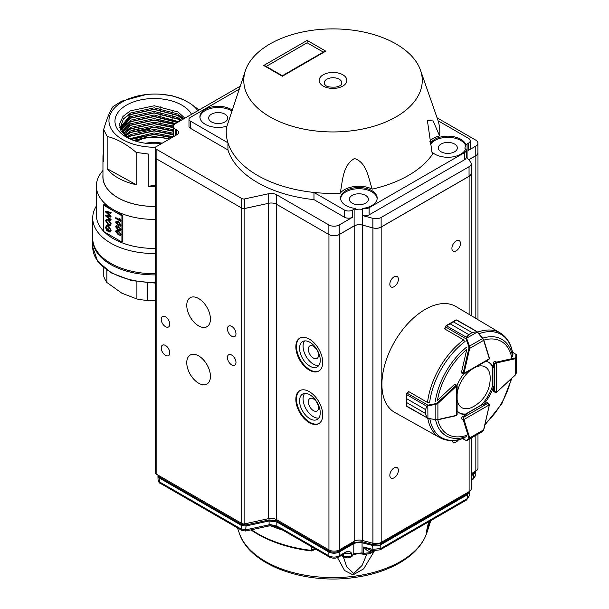 <?xml version="1.0" encoding="UTF-8"?>
<svg xmlns="http://www.w3.org/2000/svg" width="609" height="609" viewBox="0 0 609 609"><rect width="100%" height="100%" fill="white"/><g stroke="black" fill="none" stroke-linecap="round" stroke-linejoin="round"><path stroke-width="0.91" d="M110.054 231.017L109.255 231.108L110.343 230.057L109.323 227.568L106.727 226.464L106.232 227.697L106.781 229.707L107.763 230.271L107.763 228.664L108.356 229.007L108.356 231.458L106.446 230.354L105.639 227.423L106.354 225.612L108.265 225.893L110.945 230.415L110.381 231.953L109.422 231.976L109.255 231.108L109.955 231.093M107.763 228.664L108.562 228.893L108.356 231.458M106.468 225.558L108.471 225.772L111.15 230.301L110.48 231.884M106.841 226.411L106.446 227.576L106.986 229.585L107.763 230.035M106.819 219.978L106.446 220.998L108.493 224.181L109.97 224.515M108.288 224.295L109.871 224.584L110.343 223.503L108.212 220.275L106.712 220.032L106.232 221.12L108.493 224.181M108.219 219.438L110.945 223.846L110.252 225.444L108.28 225.14L105.639 220.778L106.309 219.194L108.432 219.316L111.15 223.724L110.358 225.376M106.423 219.133L108.432 219.316M105.707 212.138L105.707 211.14L110.876 212.625L110.876 213.493L106.43 212.084L110.876 216.142L110.876 217.154L106.43 215.913L110.876 219.636L110.876 220.511L105.707 216.02L105.707 215.091L110.252 216.279L105.707 212.138M105.707 211.14L111.082 212.503L110.876 213.493M106.948 212.252L111.082 216.02L110.876 217.154M107.032 216.126L111.082 219.522L110.876 220.511M105.707 215.091L110.457 216.165M116.631 231.146L116.471 231.618L118.489 233.932L120.513 233.94M116.517 231.192L116.258 231.732L118.283 234.054L120.308 234.062L119.95 233.064L118.283 231.755L116.471 231.618M120.064 234.602L120.308 234.062M118.283 230.986L120.902 234.412L120.506 235.401L118.283 234.815L115.664 231.39L116.167 230.347L118.489 230.864L121.107 234.298L120.605 235.333M116.197 230.324L118.489 230.864M116.631 226.548L116.471 227.02L118.489 229.334L120.513 229.349M116.517 226.601L116.258 227.142L118.283 229.456L120.308 229.464L119.95 228.466L118.283 227.157L116.471 227.02M120.064 230.012L120.308 229.464M118.283 226.396L120.902 229.821L120.506 230.811L118.283 230.217L115.664 226.799L116.167 225.749L118.489 226.274L121.107 229.7L120.605 230.735M116.197 225.733L118.489 226.274M116.631 221.958L116.471 222.43L118.489 224.744L120.513 224.751M116.517 222.003L116.258 222.544L118.283 224.866L120.308 224.873L119.95 223.876L118.283 222.567L116.471 222.43M120.064 225.414L120.308 224.873M118.283 221.798L120.902 225.223L120.506 226.213L118.283 225.627L115.664 222.201L116.167 221.158L118.489 221.676L121.107 225.109L120.605 226.145M116.197 221.136L118.489 221.676M120.902 221.394L115.733 218.41L115.733 217.649L119.76 219.971L118.999 218.151L120.902 221.394L121.107 220.785L119.821 218.387L118.999 218.151M115.733 217.649L119.577 219.628M121.922 242.07L122.843 241.537L122.843 215.259L121.922 215.792L103.302 205.035L103.302 231.321L121.922 242.07L121.922 215.792M122.843 215.259A57.786 33.366 180 0 1 113.297 210.813A57.786 33.366 180 0 1 104.542 204.319L103.302 205.035M135.7 141.136L141.752 139.377A32.513 18.772 0 0 0 135.906 141.197M169.584 138.951L154.161 136.492L133.31 140.329M173.359 136.766L154.161 132.907L129.466 138.745M173.641 133.31L154.161 129.321L130.577 134.52L126.839 136.987M173.641 129.725L154.161 125.743L130.577 130.935L124.883 135.168M173.656 126.147L154.161 122.158L130.577 127.35L123.361 133.356M175.651 123.505L154.161 118.572L130.577 123.764L122.219 131.559M178.749 121.709L154.161 114.987L130.577 120.186L121.427 129.77M181.459 120.14L177.744 117.499L154.161 111.409L130.577 116.601L120.963 127.974M183.758 118.816L177.744 113.913L154.161 107.823L130.577 113.015L123.345 119.037L120.803 126.185L123.794 133.904L128.461 138.258M123.665 118.626L129.078 114.743L154.161 109.194L179.244 115.641L183.674 118.869M119.729 127.578L129.078 118.329L154.161 112.779L179.244 119.219L181.048 120.384M123.665 125.789L129.078 121.907L154.161 116.357L178.041 122.12M121.503 131.757L129.078 125.492L154.161 119.943L174.806 124.122M123.665 132.96L129.078 129.078L154.161 123.528L173.641 127.22M125.051 135.343L129.078 132.663L154.161 127.106L173.641 130.806M127.266 137.329L129.078 136.241L154.161 130.691L173.641 134.391M130.356 139.149L154.161 134.277L172.21 137.428M120.833 126.984L130.577 114.614L154.161 109.422L177.744 115.512L182.784 119.379M121.13 128.773L130.577 118.199L154.161 113.008L177.744 119.098L180.302 120.81M121.366 131.536L130.577 121.785L154.161 116.585L177.417 122.478M122.683 132.359L130.577 125.363L154.161 120.171L174.425 124.51M123.992 134.155L130.577 128.948L154.161 123.756L173.641 127.738M125.698 135.982L130.577 132.534L154.161 127.342L173.641 131.323M127.882 137.801L130.577 136.119L154.161 130.92L173.641 134.909M131.042 139.446L154.161 134.505L171.723 137.71M127.989 138.015L120.993 130.897L119.486 124.129L122.965 116.471L130.28 110.868L154.275 105.768L177.965 111.942L184.908 118.154M134.749 140.831A33.061 19.092 180 0 1 169.066 139.24M169.287 139.118A33.358 19.26 0 0 0 134.475 140.74M160.076 94.174L172.149 95.765L183.537 99.747A46.086 26.606 180 0 0 111.424 112.071A46.086 26.606 180 0 0 155.493 147.264M155.325 185.159L148.253 186.362L148.253 154.016L136.172 152.417C126.581 144.143 116.913 138.829 107.161 136.477L103.652 129.519C106.75 118.922 109.894 111.272 113.068 106.567L121.64 101.201L146.053 94.562M197.788 110.716A46.086 26.606 180 0 0 189.818 103.203L199.105 109.963M189.818 103.203L183.537 99.747M161.964 143.343A39.204 22.64 180 0 1 126.436 137.17A39.204 22.64 180 0 1 133.797 101.817A39.204 22.64 180 0 1 191.538 114.325M136.172 152.417L136.172 184.679L107.161 168.723A51.202 29.559 0 0 0 136.172 184.679M107.161 136.477L107.161 168.723M103.652 129.519L103.652 161.842A51.202 29.559 0 0 1 102.959 157L102.959 176.831A51.202 29.559 0 0 0 117.956 197.735A51.202 29.559 0 0 0 155.325 206.382M160.076 106.172L160.076 109.574M160.076 111.812L160.076 116.738M160.076 118.976L160.076 120.323M160.076 122.561L160.076 123.909M160.076 126.147L160.076 127.487M149.456 129.435L138.494 131.3M128.476 133.006L127.045 133.249M172.149 111.188L172.149 112.322M172.149 114.774L172.149 119.493M172.149 121.945L172.149 123.079M172.149 125.523L172.149 126.657M172.149 129.108L173.641 130.136M148.253 186.362A51.202 29.559 0 0 0 155.325 186.552M155.325 253.504A61.448 35.474 180 0 1 92.72 218.037L92.72 238.226A61.448 35.474 0 0 0 110.716 263.309A61.448 35.474 0 0 0 155.325 273.692M102.959 175.179A51.285 29.605 0 0 0 117.902 197.765A51.285 29.605 0 0 0 155.325 206.428M173.314 129.58A51.202 29.559 0 0 0 172.149 129.321M139.826 128.621A51.202 29.559 0 0 0 131.293 130.547M103.652 152.151A51.202 29.559 0 0 0 102.959 157M155.325 219.385A57.786 33.366 180 0 1 96.374 186.027A57.786 33.366 180 0 1 101.406 172.408L102.959 170.406M96.374 186.027L96.374 215.053A57.786 33.366 0 0 0 103.302 230.887M104.246 231.862A57.786 33.366 0 0 0 155.325 248.411M162.291 143.161A29.262 16.892 0 0 0 145.536 143.244M92.72 218.037A61.448 35.474 180 0 1 96.374 205.979M123.794 133.904A33.358 19.26 0 0 0 128.674 138.365M106.857 270.114L106.857 282.447A51.202 29.559 0 0 1 103.781 276.417L103.781 267.747M106.857 282.447L121.876 293.218L136.903 298.966L136.903 281.662M136.903 298.966A51.202 29.559 0 0 0 147.485 300.443L147.485 282.896M147.485 300.443L155.325 300.671M155.325 274.887A61.448 35.474 180 0 1 92.72 239.421A61.448 35.474 180 0 1 92.728 238.819M430.776 520.626L427.358 531.345L426.14 532.875L428.607 521.883M374.322 551.107L363.68 568.829L353.014 574.904L344.534 570.466L337.538 557.623M315.744 549.173L311.625 550.97A106.331 61.387 180 0 1 250.954 529.868M426.597 531.588L427.731 529.35L429.893 521.137M311.625 550.97A2.923 0.48 -83.2 0 1 311.602 550.429L314.533 548.473M343.331 556.717L346.681 566.69L353.707 573.511L362.081 565.464L366.648 554.601M278.313 527.706L276.844 526.168L270.518 524.585L270.061 525.262M270.518 524.585L269.102 524.798L268.698 526.031L270.327 525.788C273.593 526.039 276.052 526.648 277.719 527.6L283.223 530.401A2.923 1.69 -60 0 1 282.622 529.099L276.844 526.168L276.821 521.959L269.087 520.984L246.036 525.97L245.625 531.018M343.27 554.426L343.27 555.735C346.034 557.068 348.79 557.068 351.545 555.735L350.944 557.037L352.002 556.428L353.014 554.753L352.337 555.256M370.569 549.973L370.302 550.955C368.689 551.83 366.489 550.513 363.71 546.996L369.381 549.645M472.797 479.618L475.736 475.347L475.842 471.054M283.223 530.401L329.492 557.106L328.883 555.811C332.331 557.494 335.78 557.494 339.228 555.811L338.619 557.106L345.189 553.315L345.79 552.02C348.546 551.023 350.464 551.457 351.545 553.307L344.359 553.794M282.622 529.099L328.883 555.811L328.883 552.013L276.821 521.959L276.829 520.946L269.087 519.972L268.942 518.556M352.999 554.951L353.768 553.741L362.035 552.903L363.025 553.558M159.436 475.926L159.261 476.954L241.4 524.379L241.392 525.392L159.231 477.951L159.261 476.954L157.975 475.096L157.944 476.208L159.231 477.951L159.345 481.818L159.954 483.12C159.337 483.173 158.713 482.168 158.058 480.098L159.345 481.818L241.415 529.198L241.392 525.392L246.036 525.97L246.044 524.958L269.087 519.972L269.102 524.798L246.059 529.784L241.415 529.198L242.017 530.5L159.954 483.12M471.252 480.052L473.231 478.438L471.252 480.889M471.252 475.789L473.711 474.373L475.85 471.457M475.705 471.138L473.68 473.376L473.52 472.401M469.295 491.554L467.27 493.8L467.103 492.826M380.64 542.718L380.808 543.715L372.548 544.553L372.708 543.213M362.241 540.396L362.073 541.736L353.814 542.573L353.654 541.607M339.061 550.018L339.228 551C335.78 552.637 332.331 552.637 328.883 551L329.066 549.965M352.87 554.266L353.768 553.741L353.821 543.586L339.228 552.013L339.228 555.811L345.79 552.02M277.004 519.911L276.829 520.946L328.883 551L328.883 552.013C332.331 553.642 335.78 553.642 339.228 552.013L339.228 551L353.814 542.573L353.821 543.586L357.095 542.497L360.886 542.497L374.375 545.9L377.534 545.816L380.343 544.971L380.808 543.715L467.27 493.8L467.293 494.797L469.425 491.471M372.533 549.371L380.8 548.534L380.191 549.828L372.997 550.62L372.548 544.553L362.073 541.736L362.035 552.903L363.687 553.345L363.71 546.996L372.533 549.371M380.191 549.828L466.593 499.951L469.333 495.749L469.432 491.874M467.293 494.797L380.815 544.728L380.8 548.534L467.194 498.649L467.293 494.797M346.049 553.025L351.545 553.307L351.545 555.735L352.839 554.989M494.866 361.152A1.462 0.845 120 0 0 493.526 363.071L493.526 367.356A29.262 16.892 120 0 0 489.225 362.583A29.262 16.892 120 0 0 485.685 361.35M455.425 384.302A1.462 0.845 120 0 0 455.365 384.256A1.462 0.845 120 0 0 454.329 384.561L437.483 400.273A53.653 30.975 -60 0 1 466.738 349.604L461.553 372.046A1.462 0.845 120 0 0 461.805 373.096A1.462 0.845 120 0 0 461.881 373.127M464.926 437.757C455.524 441.548 447.166 441.51 439.85 437.643L394.822 412.476A61.151 35.307 -60 0 1 394.571 341.718A61.151 35.307 -60 0 1 455.966 306.555L500.278 332.971A60.436 34.888 -60 0 0 477.639 332.141M408.266 391.869A60.74 35.071 -60 0 1 408.304 391.557L408.692 391.77M444.852 328.502A60.74 35.071 -60 0 0 444.593 328.693L444.981 328.921M463.609 374.017A29.262 16.892 120 0 0 457.062 385.36M493.526 386.631L492.491 386.03A29.262 16.892 120 0 1 481.909 404.361L482.945 404.962A29.262 16.892 120 0 0 493.526 386.631L493.526 390.917A1.462 0.845 120 0 0 493.83 391.587A1.462 0.845 120 0 0 493.899 391.617M482.945 404.962L486.652 402.823A1.462 0.845 120 0 1 487.383 402.747A1.462 0.845 120 0 1 487.451 402.793M457.131 410.809A29.262 16.892 120 0 0 459.962 413.26A29.262 16.892 120 0 0 466.25 414.6L462.536 416.739A1.462 0.845 120 0 0 461.553 418.855L463.213 419.807A1.462 0.845 -60 0 1 463.167 419.487L463.578 417.332L463.997 419.487L489.331 404.856L487.68 403.424L488.852 403.6L489.507 404.612L487.314 402.716M488.7 362.302A29.262 16.892 120 0 1 492.491 366.755L493.526 367.356M459.46 412.948A29.262 16.892 120 0 0 465.215 414.006L466.25 414.6M496.624 392.28L495.3 392.424L494.561 391.503L496.632 392.219L496.632 362.956L494.561 363.672L496.213 362.241A1.462 0.845 -60 0 1 496.518 362.119L494.851 361.16M516.28 354.758A0.586 0.54 180 0 0 515.815 354.232L515.945 354.126A0.586 0.579 180 0 1 516.28 354.651L516.28 357.925L515.427 358.709A0.586 0.419 -102.6 0 0 515.13 357.94L515.815 357.399L515.815 354.232L512.542 352.337M515.222 374.961L516.28 373.157L516.28 357.925A0.586 0.54 180 0 0 515.815 357.399M461.744 373.051L463.875 373.941L488.852 359.523L489.331 358.747L463.578 373.614L463.167 373.378A1.462 0.845 -60 0 1 463.213 373.005L461.553 372.046M456.255 320.014A0.586 0.403 -118.8 0 0 455.928 320.007L453.507 321.895L472.142 332.636L453.507 321.895L456.255 320.014L477.258 331.791L477.494 332.362L476.383 331.753L472.127 332.643L476.383 331.753M477.631 332.202L482.808 338.299L477.075 331.661L477.212 332.095L466.623 338.208L465.999 338.292L466.403 337.203L468.77 334.585L466.654 337.363L466.715 338.581L466.03 338.84L465.999 338.292M445.286 326.683L446.169 325.648L450.165 323.821L446.443 325.686L445.461 326.835A1.462 0.845 120 0 0 445.43 326.949L444.943 329.088L463.327 339.7L464.218 340.857M446.169 325.648L455.456 320.273M482.754 338.315L483.599 339.738A0.586 0.419 162.6 0 1 483.615 340.34L482.655 338.513L469.463 346.125L469.714 348.371L468.9 348.226L468.77 346.384L466.03 338.84L445.255 326.728L444.92 328.761M477.075 331.661L456.78 319.946L455.928 320.007A0.586 0.403 -118.8 0 0 455.89 320.037M489.293 357.947A0.586 0.419 162.6 0 1 489.453 358.138L483.759 339.929L477.494 332.362M446.747 325.297L445.461 326.835M446.191 325.632L466.654 337.363M466.715 338.581L469.463 346.125L468.77 346.384M477.197 434.552L466.623 440.657A0.586 0.579 60 0 1 465.999 440.627L466.03 440.467A0.586 0.54 60 0 0 466.715 440.604L477.494 434.384A0.586 0.396 60 0 0 477.502 434.384L482.655 431.408L483.683 429.589M462.749 438.571L466.03 440.467L468.77 438.883L468.9 438.016A0.586 0.419 -17.4 0 0 469.714 437.886L469.463 439.02L482.655 431.408L483.774 429.748L489.385 404.818M469.463 439.02L466.715 440.604L469.463 439.02A0.586 0.54 60 0 1 468.77 438.883M427.312 405.289L427.556 405.876L426.84 406.325L425.493 409.568L427.312 405.289L435.717 403.645L437.369 402.838L455.981 385.52A1.462 0.845 -60 0 1 456.286 385.291L456.697 385.535L456.697 415.277L457.131 414.47L457.131 385.626L455.288 384.226M428.652 402.465L427.198 402.275L408.814 391.656L407.208 393.148A1.462 0.845 120 0 0 407.132 393.231L406.622 394.662L406.865 398.796L425.493 409.545L425.493 413.427L426.84 417.553L427.556 418.101L406.82 406.477L406.447 405.716A0.586 0.403 -1.2 0 0 406.622 405.99L407.132 406.523L406.622 405.99L406.865 402.694L425.493 413.442L426.574 417.515L406.622 405.99M408.494 391.663L406.934 393.109L427.807 405.046L427.929 418.208L427.312 418.292L426.84 417.553M425.493 409.545L406.865 398.811L406.447 394.434L406.858 393.178L406.439 395.119L406.447 394.487L426.84 406.325M406.865 398.796L406.447 405.663L406.439 395.119M437.369 402.838L437.901 403.462L435.831 404.376L435.831 419.609L437.901 419.525A0.586 0.419 77.4 0 1 437.369 419.814L427.861 418.406M435.717 403.645L435.831 404.376L427.929 405.769M406.447 405.663A0.586 0.403 -1.2 0 0 406.447 405.708L406.439 405.175M427.115 418.2L427.83 418.452A60.436 34.888 -60 0 0 439.85 437.643M427.929 418.208L435.717 419.791M457.131 399.595A23.492 13.565 120 0 0 472.546 407.056A32.186 32.186 0 0 0 490.138 376.575A23.492 13.565 120 0 0 475.972 366.953M471.145 369.739A23.492 13.565 120 0 0 457.131 394.023M339.228 79.223A8.777 5.07 180 0 1 341.032 84.879C341.436 85.214 339.792 85.945 336.107 87.072C324.726 87.658 325.914 84.811 325.008 84.879A8.777 5.07 180 0 1 328.045 78.637A8.777 5.07 180 0 1 339.228 79.223M245.534 70.256L226.464 127.669A106.796 61.661 0 0 0 227.941 142.788A106.796 61.661 0 0 0 313.97 192.452A106.796 61.661 0 0 0 340.142 193.304C342.753 181.68 342.327 165.442 354.484 158.515C367.029 162.573 368.369 178.346 372.266 189.133A106.796 61.661 0 0 0 432.344 154.442L427.366 120.468L433.166 120.97L439.576 135.898A106.796 61.661 0 0 0 438.107 120.788A106.796 61.661 0 0 0 437.719 119.615L420.507 70.256A89.241 51.521 180 0 1 333.024 131.947A89.241 51.521 180 0 1 245.534 70.256A89.241 51.521 180 0 1 307.21 31.097A89.241 51.521 180 0 1 396.124 43.993A89.241 51.521 180 0 1 420.507 70.256M231.801 110.99A18.285 10.559 0 0 0 231.123 110.587A18.285 10.559 0 0 0 211.681 108.181A18.285 10.559 0 0 0 199.935 117.453M232.113 110.008A18.285 10.559 0 0 0 231.123 109.392A18.285 10.559 0 0 0 211.194 107.1A18.285 10.559 0 0 0 199.904 116.852A18.285 10.559 0 0 0 226.967 126.116M430.388 144.759A18.285 10.559 0 0 1 449.039 137.375A18.285 10.559 0 0 1 465.862 146.099L465.862 144.904A18.285 10.559 0 0 0 448.749 136.172A18.285 10.559 0 0 0 430.228 143.884M431.773 151.755A18.285 10.559 0 0 0 450.485 157.16A18.285 10.559 0 0 0 465.74 148.885A5.854 3.38 180 0 1 466.228 150.233A5.854 3.38 180 0 1 464.515 152.623L369.115 207.699A5.854 3.38 180 0 1 362.644 208.415L362.644 209.61A5.854 3.38 180 0 1 362.5 209.572L362.393 209.542A7.316 4.225 0 0 0 355.747 209.679L355.747 208.484A18.285 10.559 0 0 1 340.598 198.077A18.285 10.559 0 0 1 358.884 187.519A18.285 10.559 0 0 1 377.169 198.077A18.285 10.559 0 0 1 362.644 208.415M377.138 198.679A18.285 10.559 0 0 0 358.884 188.714A18.285 10.559 0 0 0 340.621 198.679M211.468 121.929A9.508 5.489 0 0 0 221.836 123.125A9.508 5.489 0 0 0 227.705 118.047A9.508 5.489 0 0 0 218.197 112.558A9.508 5.489 0 0 0 208.681 118.047A9.508 5.489 0 0 0 211.468 121.929M441.122 151.793A9.508 5.489 0 0 0 451.482 152.981A9.508 5.489 0 0 0 457.359 147.911A9.508 5.489 0 0 0 447.843 142.422A9.508 5.489 0 0 0 438.335 147.911A9.508 5.489 0 0 0 441.122 151.793M352.162 203.155A9.508 5.489 0 0 0 362.522 204.35A9.508 5.489 0 0 0 368.392 199.272A9.508 5.489 0 0 0 358.884 193.784A9.508 5.489 0 0 0 349.376 199.272A9.508 5.489 0 0 0 352.162 203.155M188.98 119.242L188.98 126.413A4.392 2.535 0 0 0 190.267 128.202L227.941 149.951L227.941 142.788L190.267 121.039A4.392 2.535 180 0 1 188.98 119.242A4.392 2.535 180 0 1 190.267 117.453L238.865 89.394M465.862 144.904A7.316 4.225 180 0 1 467.088 143.968L468.534 143.13L468.534 150.301A5.854 3.38 0 0 0 470.247 147.911L470.247 140.748A5.854 3.38 180 0 1 468.534 143.13M438.107 120.788L468.534 138.357A5.854 3.38 180 0 1 470.247 140.748M429.748 141.181A20.485 11.822 180 0 1 439.576 135.898M340.142 193.304A20.485 11.822 180 0 1 372.266 189.133M352.672 217.192L352.672 210.021A5.854 3.38 180 0 1 344.397 210.021L313.97 192.452L313.97 199.623L344.397 217.192A5.854 3.38 0 0 0 352.672 217.192L339.228 224.957A7.316 4.225 180 0 1 328.883 224.957L276.456 194.69A7.316 4.225 0 0 0 268.714 193.715L244.788 198.892A2.923 1.69 180 0 1 241.689 198.504L156.125 149.106A2.923 1.69 180 0 1 155.272 147.911A2.923 1.69 180 0 1 156.125 146.716L176.816 134.772A5.854 3.38 0 0 0 178.528 132.381A5.854 3.38 0 0 0 176.816 129.991L175.78 129.397A7.316 4.225 180 0 1 173.641 126.413A7.316 4.225 180 0 1 175.78 123.421L239.908 86.402M352.672 210.021L354.126 209.184A7.316 4.225 180 0 1 355.747 208.484M227.941 149.951A106.796 61.661 0 0 0 313.97 199.623M437.087 117.811L475.781 140.146A7.316 4.225 180 0 1 477.92 143.13A7.316 4.225 180 0 1 475.781 146.122L468.534 150.301M362.5 209.572L362.5 215.54A5.854 3.38 0 0 0 369.115 214.87L464.515 159.786A5.854 3.38 0 0 0 466.228 157.404L466.228 150.233M266.209 66.434L307.157 42.797L307.157 40.407L325.777 51.156L324.315 51.506L282.332 75.744L282.332 76.239L263.712 65.49L265.174 65.841L282.332 75.744M307.157 42.797L323.28 52.1M354.126 209.184L354.126 225.909L339.228 234.511L339.228 224.957M475.781 146.122L475.781 155.676L468.724 159.748M475.781 155.676A7.316 4.225 0 0 0 477.92 152.692L477.92 143.13M173.641 126.413L173.641 135.967A7.316 4.225 0 0 0 173.71 136.561M241.689 198.504L241.689 208.065L156.125 158.66A2.923 1.69 0 0 0 156.14 158.667L241.704 208.072A2.923 1.69 180 0 0 244.848 208.476L260.294 205.096M328.883 224.957L328.883 234.511L276.456 204.243A7.316 4.225 0 0 0 268.714 203.277L244.788 208.445L244.788 198.892M328.883 234.511A7.316 4.225 0 0 0 339.228 234.511M465.862 146.099A7.316 4.225 0 0 0 464.941 148.154A7.316 4.225 0 0 0 465.413 149.647M362.5 215.54L372.86 218.334A7.316 4.225 0 0 0 381.127 217.489L469.052 166.721A7.316 4.225 0 0 0 471.199 163.737A7.316 4.225 0 0 0 470.506 161.956L466.228 156.65M372.86 218.334L372.86 227.888L362.393 225.071L362.393 209.542M354.126 225.909A7.316 4.225 180 0 1 362.393 225.071M241.689 208.065A2.923 1.69 0 0 0 244.788 208.445M155.272 147.911L155.272 157.465A2.923 1.69 0 0 0 156.125 158.66L156.125 149.106M372.86 227.888A7.316 4.225 0 0 0 381.127 227.043L469.052 176.283A7.316 4.225 0 0 0 471.199 173.299L471.199 163.737M318.515 407.703A7.194 4.156 60 0 1 317.023 410.991A7.194 4.156 60 0 1 309.829 406.842A7.194 4.156 60 0 1 309.829 398.537A7.194 4.156 60 0 1 315.371 400.463A7.194 4.156 60 0 1 318.515 407.703M318.515 355.146A7.194 4.156 60 0 1 317.023 358.435A7.194 4.156 60 0 1 309.829 354.286A7.194 4.156 60 0 1 309.829 345.973A7.194 4.156 60 0 1 315.371 347.906A7.194 4.156 60 0 1 318.515 355.146M320.25 412.765A14.631 8.45 60 0 1 317.22 419.464A14.631 8.45 60 0 1 302.589 411.014A14.631 8.45 60 0 1 302.589 394.122A14.631 8.45 60 0 1 313.863 398.042A14.631 8.45 60 0 1 320.25 412.765M304.569 393.483A14.631 8.45 -120 0 0 306.106 408.989A14.631 8.45 -120 0 0 318.766 418.079M320.25 360.208A14.631 8.45 60 0 1 317.22 366.907A14.631 8.45 60 0 1 302.589 358.457A14.631 8.45 60 0 1 302.589 341.565A14.631 8.45 60 0 1 313.863 345.486A14.631 8.45 60 0 1 320.25 360.208M304.569 340.926A14.631 8.45 -120 0 0 306.106 356.432A14.631 8.45 -120 0 0 318.766 365.522M398.393 470.384A6.044 3.494 -60 0 1 395.751 476.466A6.044 3.494 -60 0 1 391.092 478.088A6.044 3.494 -60 0 1 391.092 471.107A6.044 3.494 -60 0 1 397.137 467.613A6.044 3.494 -60 0 1 398.393 470.384M458.539 439.774A6.044 3.494 -60 0 1 453.157 442.256A6.044 3.494 -60 0 1 452.023 440.573M460.457 243.425A6.044 3.494 -60 0 1 457.816 249.515A6.044 3.494 -60 0 1 453.157 251.129A6.044 3.494 -60 0 1 453.157 244.148A6.044 3.494 -60 0 1 459.209 240.654A6.044 3.494 -60 0 1 460.457 243.425M398.393 279.257A6.044 3.494 -60 0 1 395.751 285.347A6.044 3.494 -60 0 1 391.092 286.968A6.044 3.494 -60 0 1 391.092 279.98A6.044 3.494 -60 0 1 397.137 276.494A6.044 3.494 -60 0 1 398.393 279.257M322.732 414.919A19.016 10.977 60 0 1 318.796 423.62A19.016 10.977 60 0 1 299.78 412.643A19.016 10.977 60 0 1 299.78 390.681A19.016 10.977 60 0 1 314.434 395.781A19.016 10.977 60 0 1 322.732 414.919M300.092 390.514A19.016 10.977 -120 0 0 300.397 412.285A19.016 10.977 -120 0 0 319.101 423.438M322.732 362.355A19.016 10.977 60 0 1 318.796 371.064A19.016 10.977 60 0 1 299.78 360.086A19.016 10.977 60 0 1 299.78 338.124A19.016 10.977 60 0 1 314.434 343.217A19.016 10.977 60 0 1 322.732 362.355M300.092 337.957A19.016 10.977 -120 0 0 300.397 359.729A19.016 10.977 -120 0 0 319.101 370.881M155.325 157.807L155.325 472.85A2.923 1.69 0 0 0 156.14 474.023L241.704 523.42A2.923 1.69 0 0 0 244.848 523.831L268.66 518.617A7.316 4.225 180 0 1 276.425 519.576L328.944 549.897A7.316 4.225 0 0 0 339.289 549.897L354.187 541.294A7.316 4.225 180 0 1 362.446 540.449L372.921 543.274A7.316 4.225 0 0 0 381.181 542.429L469.113 491.669A7.316 4.225 0 0 0 471.252 488.677L471.252 437.985M241.704 523.42L241.704 208.072M198.595 383.198A16.74 9.668 -120 0 0 206.969 384.028A16.74 9.668 -120 0 0 206.969 364.692A16.74 9.668 -120 0 0 190.229 355.024A16.74 9.668 -120 0 0 187.663 368.445A16.74 9.668 -120 0 0 198.595 383.198M198.595 325.861A16.74 9.668 -120 0 0 206.969 326.69A16.74 9.668 -120 0 0 206.969 307.355A16.74 9.668 -120 0 0 190.229 297.687A16.74 9.668 -120 0 0 187.663 311.108A16.74 9.668 -120 0 0 198.595 325.861M165.496 355.351A6.044 3.494 -120 0 0 168.518 355.656A6.044 3.494 -120 0 0 168.518 348.668A6.044 3.494 -120 0 0 162.474 345.174A6.044 3.494 -120 0 0 161.545 350.023A6.044 3.494 -120 0 0 165.496 355.351M231.702 336.237A6.044 3.494 -120 0 0 234.724 336.541A6.044 3.494 -120 0 0 234.724 329.553A6.044 3.494 -120 0 0 228.679 326.066A6.044 3.494 -120 0 0 227.751 330.908A6.044 3.494 -120 0 0 231.702 336.237M231.702 364.905A6.044 3.494 -120 0 0 234.724 365.21A6.044 3.494 -120 0 0 234.724 358.221A6.044 3.494 -120 0 0 228.679 354.735A6.044 3.494 -120 0 0 227.751 359.576A6.044 3.494 -120 0 0 231.702 364.905M165.496 326.683A6.044 3.494 -120 0 0 168.518 326.987A6.044 3.494 -120 0 0 168.518 319.999A6.044 3.494 -120 0 0 162.474 316.513A6.044 3.494 -120 0 0 161.545 321.354A6.044 3.494 -120 0 0 165.496 326.683M276.425 519.576L276.425 204.228L328.944 234.549A7.316 4.225 0 0 0 339.289 234.549L354.187 225.947A7.316 4.225 180 0 1 362.446 225.102L372.921 227.918A7.316 4.225 0 0 0 381.181 227.081L469.113 176.313A7.316 4.225 0 0 0 471.252 173.329A7.316 4.225 0 0 0 471.199 172.796M468.763 159.794L475.835 155.706A7.316 4.225 0 0 0 477.981 152.722A7.316 4.225 0 0 0 477.92 152.189M471.252 473.703L475.835 471.061A7.316 4.225 0 0 0 477.981 468.077L477.981 434.103M156.14 158.667L156.14 474.023M92.72 239.421L92.72 247.01A61.448 35.474 0 0 0 155.325 282.485M427.944 528.612A95.514 55.145 180 0 1 426.947 532.494M239.383 533.362C249.652 565.38 305.216 584.952 355.017 577.416C373.34 574.805 389.082 569.43 402.237 561.308C414.501 553.634 422.638 544.324 426.658 533.362A95.514 55.145 180 0 1 333.207 577.621A95.514 55.145 180 0 1 239.459 533.575A95.514 55.145 180 0 1 239.383 533.362L237.472 527.874M311.564 546.76L311.602 550.429A106.438 61.448 180 0 1 251.509 529.754M282.766 530.135A106.742 61.631 180 0 1 270.624 525.765M341.314 555.553L343.879 557.037L343.27 555.735L342.129 555.081M373.599 550.764L370.295 552.675L370.302 550.955L371.543 550.231M364.677 554L363.687 553.345L370.295 552.675L369.808 553.71L374.649 550.917M369.808 553.71L364.068 554.35L358.587 553.467L353.289 554.784M473.231 478.438L473.68 473.376L471.252 474.776M245.899 523.595L246.044 524.958L241.4 524.379L241.575 523.352M373.035 550.635L369.374 549.645M454.634 384.332L455.661 384.926M466.623 436.516A55.716 32.17 -60 0 1 435.564 419.814M435.283 401.407A55.716 32.17 -60 0 1 466.623 347.138M482.701 338.17A55.716 32.17 -60 0 1 512.694 356.714M478.963 333.724A59.575 34.393 -60 0 1 512.93 354.773M429.596 402.884A59.575 34.393 -60 0 1 465.055 341.466M465.055 437.696A59.575 34.393 -60 0 1 429.847 418.802M427.541 402.404A60.436 34.888 -60 0 1 463.616 339.929M483.82 340.104A53.653 30.975 -60 0 1 511.705 357.422M511.042 379.019A53.653 30.975 -60 0 1 485.107 423.94M466.738 435.313A53.653 30.975 -60 0 1 437.795 419.814M461.5 372.426L462.536 373.02M493.526 363.078L494.561 363.672L494.561 391.503L493.526 390.909M492.902 366.991L492.902 386.273M493.762 391.541L495.3 392.424L496.632 392.219A0.875 0.51 120 0 0 496.815 392.082L515.427 374.763L515.427 358.709L496.815 362.888A0.586 0.419 -102.6 0 0 496.518 362.119L515.13 357.94M496.815 362.888A0.875 0.51 120 0 0 496.632 362.956L496.213 362.241M516.28 373.157L515.412 374.954L496.815 392.082M468.77 334.585L450.15 323.828L468.77 334.585L472.127 332.643M489.446 358.358L489.331 358.747A0.875 0.51 120 0 0 489.309 358.549L483.615 340.34L469.714 348.371L464.02 373.15L463.213 373.005L468.9 348.226M464.02 373.15A0.875 0.51 120 0 0 463.997 373.378L463.167 373.378M453.507 321.895L450.15 323.828M488.852 359.523L489.453 358.138A0.586 0.419 162.6 0 1 489.309 358.549M486.644 402.823L487.68 403.424L463.578 417.332L462.543 416.739M482.32 404.604L465.626 414.242M468.9 438.016L463.213 419.807A0.586 0.419 -17.4 0 0 464.02 419.677L469.714 437.886L483.615 429.863L489.309 405.076A0.875 0.51 120 0 0 489.331 404.856L489.309 405.076M463.167 419.487L463.997 419.487A0.875 0.51 120 0 0 464.02 419.677M477.212 434.544L482.655 431.408M456.286 385.291L456.697 386.015A0.875 0.51 120 0 0 456.514 386.144L454.322 384.561M456.514 386.144L437.901 403.462L437.901 419.525L456.514 415.346A0.875 0.51 120 0 0 456.697 415.277L456.415 415.566M406.865 402.694L425.493 413.427M456.514 415.346A0.586 0.419 77.4 0 1 455.981 415.635M323.227 86.075A13.847 7.993 180 0 1 323.227 74.77A13.847 7.993 180 0 1 342.814 74.77A13.847 7.993 180 0 1 342.814 86.075A13.847 7.993 180 0 1 323.227 86.075M263.712 65.49L307.157 40.407M325.777 51.156L282.332 76.239M190.267 121.039L190.267 128.202M344.397 217.192L344.397 210.021M369.115 214.87L369.115 207.699M464.515 159.786L464.515 152.623M467.088 157.716L467.088 143.968M175.78 135.365L175.78 129.397M176.816 134.772L176.816 129.991M268.714 193.715L268.714 203.277M276.456 194.69L276.456 204.243M381.127 227.043L381.127 217.489M469.052 166.721L469.052 176.283M244.848 208.476L244.848 523.831M475.835 155.706L475.835 318.4M475.835 435.344L475.835 471.061M469.113 176.313L469.113 314.389M469.113 439.226L469.113 491.669M381.181 227.081L381.181 542.429M372.921 227.918L372.921 543.274M362.446 225.102L362.446 540.449M354.187 541.294L354.187 225.947M339.289 234.549L339.289 549.897M328.944 234.549L328.944 549.897M268.66 518.617L268.66 203.284M92.72 247.01L97.607 261.192L111.302 272.931L131.574 280.597L155.325 283.101M426.658 533.362L427.358 531.345M426.597 531.406L428.881 521.723M268.698 526.031L245.648 531.018L242.024 530.5M472.63 479.74L475.736 475.347M329.492 557.106C332.522 558.544 335.567 558.544 338.619 557.106M466.585 499.951L469.333 495.749M345.189 553.315L346.079 553.033M158.058 480.098L157.944 476.208M350.936 557.037L347.412 557.92L343.879 557.037M353.014 554.769L352.002 556.428M512.923 354.628C511.499 344.595 507.289 337.371 500.278 332.971M511.88 378.242L501.885 403.676L484.855 425.052M516.28 354.651L512.496 352.116M492.734 366.892L492.734 386.175M466.623 440.657L462.536 438.647M482.153 404.505L465.459 414.143M457.131 414.47L456.232 415.681L437.62 419.86L427.83 418.452M477.981 319.679L477.981 152.722M471.252 315.668L471.252 173.329"/></g></svg>
